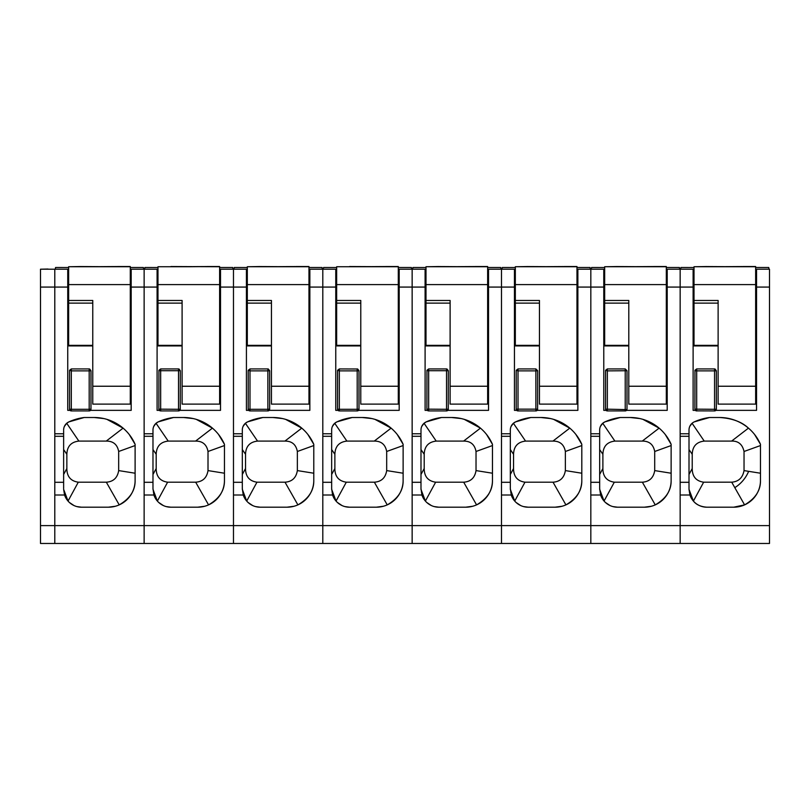 <?xml version="1.0" encoding="UTF-8"?>
<svg xmlns="http://www.w3.org/2000/svg" width="810" height="810" viewBox="0 0 810 810"><rect width="100%" height="100%" fill="white"/><g stroke="black" fill="none" stroke-linecap="round" stroke-linejoin="round"><path stroke-width="1.21" d="M67.746 269.203L54.796 269.203L67.746 269.203L67.746 287.074L54.796 287.074L54.796 269.203L51.04 269.203M47.992 269.031L40.5 269.203L54.796 269.203L54.796 525.609L40.5 525.609L40.5 543.469L54.796 543.469L54.796 525.609L54.796 543.469L144.129 543.469L144.129 525.609L54.796 525.609L54.796 495.011L64.567 495.011L63.636 489.331L68.03 501.066L78.286 482.193C70.693 481.059 66.886 476.513 66.855 468.534L63.636 474.457M42.566 269.203L47.992 269.203M106.96 419.377L123.09 428.136L106.242 441.096L78.864 441.096C71.138 441.956 67.139 446.35 66.855 454.278L63.636 449.56L63.636 433.775L54.796 433.775L54.796 287.074L40.5 287.074L40.5 525.609M40.5 287.074L40.5 269.203L54.796 269.203M106.242 441.096C113.197 441.025 117.339 444.487 118.675 451.484L118.675 470.59C117.48 477.839 113.37 481.707 106.333 482.193L78.286 482.193M66.855 454.278L66.855 468.534M63.636 430.748L63.636 482.294L54.796 482.294M64.385 426.435L66.714 423.276L68.87 421.888A8.93 8.93 0 0 0 63.636 430.019M84.189 417.504A53.602 53.602 0 0 0 68.87 421.888L84.189 417.504L94.173 417.504L103.812 418.557M135.108 445.551L118.675 451.484M64.567 495.011A17.871 17.871 0 0 0 81.506 507.202L108.307 507.202A26.801 26.801 0 0 0 135.108 480.401L135.108 444.305L129.215 434.474M135.108 473.222L118.675 470.59M135.108 480.401C135.331 490.414 130.035 498.575 119.222 504.883L106.333 482.193M63.636 488.602L63.636 482.294M81.506 507.202L76.849 506.584M73.963 505.531L69.356 502.443M108.307 507.202L115.405 506.25M68.637 276.24L67.746 274.691L68.637 276.24M130.288 276.24L131.179 274.701L130.288 276.24M131.179 304.519L130.288 304.519M68.637 304.519L67.746 304.519M135.108 444.305A44.671 44.671 0 0 0 94.173 417.504M769.5 269.203L756.55 269.203L769.5 269.203L769.5 543.469L144.129 543.469L144.129 269.203L157.089 269.203L157.089 287.074L131.179 287.074L131.179 410.356L90.497 410.356M70.014 410.356L67.746 410.356L67.746 287.074M131.179 287.074L131.179 269.203L157.089 269.203M89.191 368.935L89.191 370.879L71.32 370.879L69.599 370.261A1.782 1.782 0 0 0 69.538 370.727L69.538 409.141L71.32 410.923L89.191 410.923A1.782 1.782 0 0 0 90.912 409.607L89.191 409.293L90.973 409.141L89.191 410.923L89.191 368.935L71.32 368.935L69.599 370.261L71.32 370.879L71.32 368.935M90.912 409.607A1.782 1.782 0 0 0 90.973 409.141L90.973 370.727L89.647 368.995M68.637 284.604L130.288 284.604L130.288 266.743L68.637 266.743L68.637 300.469L92.765 300.469L92.765 404.109L130.288 404.109L130.288 386.238L92.765 386.238M92.765 345.91L68.637 345.91L68.637 300.469M130.288 266.743L130.288 267.513L143.38 267.502L143.593 269.203M130.288 284.604L130.288 386.238M55.333 269.203L55.546 267.502L68.637 267.513L55.546 267.502M99.498 266.743L99.468 266.743C76.413 266.531 76.413 266.5 99.468 266.652C122.512 266.5 122.512 266.531 99.468 266.743C76.413 266.531 76.413 266.5 99.468 266.652C122.512 266.5 122.512 266.531 99.468 266.743L99.427 266.743M81.597 266.531L68.637 266.743M130.288 266.531L117.328 266.531M196.303 419.377L212.423 428.136L195.585 441.096C202.53 441.025 206.682 444.487 208.008 451.484L208.008 470.59C206.823 477.839 202.713 481.707 195.676 482.193L167.619 482.193L157.373 501.066L152.979 489.331L152.979 482.294L144.129 482.294M195.585 441.096L168.207 441.096L156.047 423.276L158.203 421.888A8.93 8.93 0 0 0 152.979 430.019L152.979 430.748M167.619 482.193C160.036 481.059 156.219 476.513 156.188 468.534L156.188 454.278C156.472 446.35 160.481 441.956 168.207 441.096M156.188 454.278L152.979 449.56L152.979 433.775L144.129 433.775L144.129 269.203M153.728 426.435L156.047 423.276M173.522 417.504A53.602 53.602 0 0 0 158.203 421.888L173.522 417.504L183.506 417.504L193.144 418.557M224.451 445.551L208.008 451.484M152.979 488.602L153.9 495.011A17.871 17.871 0 0 0 170.849 507.202L197.65 507.202A26.801 26.801 0 0 0 224.451 480.401L224.451 444.305L218.548 434.474M224.451 473.222L208.008 470.59M224.451 480.401C224.664 490.414 219.368 498.575 208.565 504.883L195.676 482.193M170.849 507.202L166.192 506.584M163.306 505.531L158.699 502.443M197.65 507.202L204.738 506.25M157.98 276.24L157.089 274.691L157.98 276.24M219.621 276.24L220.512 274.701L219.621 276.24M220.512 304.519L219.621 304.519M157.98 304.519L157.089 304.519M152.979 430.019L152.979 482.294M224.451 444.305A44.671 44.671 0 0 0 183.506 417.504M153.9 495.011L144.129 495.011L144.129 525.609L233.472 525.609L233.472 269.203L220.512 269.203L220.512 410.356L179.83 410.356M159.357 410.356L157.089 410.356L157.089 287.074M233.472 269.203L220.512 269.203L246.422 269.203L233.472 269.203L233.472 433.775L242.311 433.775L242.311 482.294L233.472 482.294M233.472 543.469L233.472 525.609L233.472 543.469M178.524 368.935L178.524 370.879L178.524 368.935L160.663 368.935L158.932 370.261L160.663 370.879L160.663 368.935M178.524 370.879L178.524 409.293L180.316 409.141A1.782 1.782 0 0 1 178.524 410.923L178.524 409.293L158.871 409.141A1.782 1.782 0 0 0 160.198 410.862L158.871 409.141L158.932 370.261A1.782 1.782 0 0 0 158.871 370.727L180.316 370.727L180.255 409.607L178.524 410.923L160.663 410.923L160.663 370.879M178.99 368.995L180.316 370.727M188.831 266.743L188.801 266.743C165.756 266.531 165.756 266.5 188.801 266.652C211.845 266.5 211.845 266.531 188.801 266.743C165.756 266.531 165.756 266.5 188.801 266.652C211.845 266.5 211.845 266.531 188.801 266.743L157.98 266.743L157.98 300.469L182.098 300.469L182.098 404.109L219.621 404.109L219.621 386.238L182.098 386.238M182.098 345.91L157.98 345.91L157.98 300.469M157.98 284.604L219.621 284.604L219.621 266.743L219.621 267.513L232.713 267.502L232.936 269.203M219.621 284.604L219.621 386.238M170.93 266.531L219.621 266.743M144.666 269.203L144.889 267.502L157.98 267.513L144.889 267.502M219.621 266.531L206.672 266.531M285.636 419.377L301.766 428.136L284.917 441.096C291.873 441.025 296.014 444.487 297.351 451.484L297.351 470.59C296.156 477.839 292.046 481.707 285.009 482.193L256.962 482.193L246.706 501.066L242.311 489.331L242.311 482.294M284.917 441.096L257.539 441.096L245.389 423.276L247.546 421.888A8.93 8.93 0 0 0 242.311 430.019L242.311 430.748M256.962 482.193C249.369 481.059 245.562 476.513 245.531 468.534L245.531 454.278C245.815 446.35 249.814 441.956 257.539 441.096M245.531 454.278L242.311 449.56L242.311 430.019M243.061 426.435L245.389 423.276M262.865 417.504A53.602 53.602 0 0 0 247.546 421.888L262.865 417.504L272.849 417.504L282.488 418.557M313.784 445.551L297.351 451.484M242.311 488.602L243.243 495.011A17.871 17.871 0 0 0 260.182 507.202L286.983 507.202A26.801 26.801 0 0 0 313.784 480.401L313.784 444.305L307.891 434.474M313.784 473.222L297.351 470.59M313.784 480.401C314.007 490.414 308.711 498.575 297.898 504.883L285.009 482.193M260.182 507.202L255.525 506.584M252.639 505.531L248.032 502.443M286.983 507.202L294.081 506.25M247.313 276.24L246.422 274.691L247.313 276.24M308.964 276.24L309.855 274.701L308.964 276.24M309.855 304.519L308.964 304.519M247.313 304.519L246.422 304.519M248.69 410.356L246.422 410.356L246.422 269.203M313.784 444.305A44.671 44.671 0 0 0 272.849 417.504M243.243 495.011L233.472 495.011L233.472 525.609L322.805 525.609L322.805 269.203L309.855 269.203L309.855 410.356L269.173 410.356M322.805 269.203L335.765 269.203L322.805 269.203L322.805 433.775L331.654 433.775L331.654 482.294L322.805 482.294M322.805 543.469L322.805 525.609L322.805 543.469M267.867 368.935L267.867 370.879L249.996 370.879L248.275 370.261A1.782 1.782 0 0 0 248.214 370.727L248.214 409.141L249.996 410.923L267.867 410.923A1.782 1.782 0 0 0 269.588 409.607L267.867 409.293L269.649 409.141L267.867 410.923L267.867 368.935L249.996 368.935L248.275 370.261L249.996 370.879L249.996 368.935M269.588 409.607A1.782 1.782 0 0 0 269.649 409.141L269.649 370.727L268.323 368.995M247.313 284.604L308.964 284.604L308.964 266.743L247.313 266.743L247.313 300.469L271.441 300.469L271.441 404.109L308.964 404.109L308.964 386.238L271.441 386.238M271.441 345.91L247.313 345.91L247.313 300.469M308.964 266.743L308.964 267.513L322.056 267.502L322.269 269.203M308.964 284.604L308.964 386.238M234.009 269.203L234.222 267.502L247.313 267.513L234.222 267.502M278.174 266.743L278.144 266.743C255.099 266.531 255.099 266.5 278.144 266.652C301.188 266.5 301.188 266.531 278.144 266.743C255.099 266.531 255.099 266.5 278.144 266.652C301.188 266.5 301.188 266.531 278.144 266.743L278.103 266.743M260.273 266.531L247.313 266.743M308.964 266.531L296.004 266.531M374.979 419.377L391.098 428.136L374.26 441.096C381.206 441.025 385.358 444.487 386.684 451.484L386.684 470.59C385.499 477.839 381.388 481.707 374.352 482.193L346.295 482.193L336.049 501.066L331.654 489.331L331.654 482.294M374.26 441.096L346.882 441.096L334.733 423.276L336.879 421.888A8.93 8.93 0 0 0 331.654 430.019L331.654 430.748M346.295 482.193C338.712 481.059 334.894 476.513 334.874 468.534L334.874 454.278C335.148 446.35 339.157 441.956 346.882 441.096M334.874 454.278L331.654 449.56L331.654 430.019M332.404 426.435L334.733 423.276M352.198 417.504A53.602 53.602 0 0 0 336.879 421.888L352.198 417.504L362.181 417.504L371.82 418.557M403.127 445.551L386.684 451.484M331.654 488.602L332.576 495.011A17.871 17.871 0 0 0 349.525 507.202L376.326 507.202A26.801 26.801 0 0 0 403.127 480.401L403.127 444.305L397.224 434.474M403.127 473.222L386.684 470.59M403.127 480.401C403.35 490.414 398.054 498.575 387.241 504.883L374.352 482.193M349.525 507.202L344.868 506.584M341.982 505.531L337.375 502.443M376.326 507.202L383.413 506.25M336.656 276.24L335.765 274.691L336.656 276.24M398.297 276.24L399.188 274.701L398.297 276.24M399.188 304.519L398.297 304.519M336.656 304.519L335.765 304.519M338.033 410.356L335.765 410.356L335.765 269.203M403.127 444.305A44.671 44.671 0 0 0 362.181 417.504M332.576 495.011L322.805 495.011L322.805 525.609L412.148 525.609L412.148 269.203L399.188 269.203L399.188 410.356L358.506 410.356M412.148 269.203L399.188 269.203L425.098 269.203L412.148 269.203L412.148 433.775L420.987 433.775L420.987 482.294L412.148 482.294M412.148 543.469L412.148 525.609L412.148 543.469M339.339 370.879L337.608 370.261A1.782 1.782 0 0 0 337.547 370.727L337.547 409.141L339.339 410.923L357.2 410.923A1.782 1.782 0 0 0 358.931 409.607L357.2 409.293L358.992 409.141L357.2 410.923L357.2 409.293L339.339 409.293L339.339 368.935L357.666 368.995L357.2 370.879L339.339 370.879L337.608 370.261L339.339 368.935M358.931 409.607A1.782 1.782 0 0 0 358.992 409.141L358.992 370.727L357.666 368.995M336.656 284.604L398.297 284.604L398.297 266.743L367.477 266.743C344.432 266.531 344.432 266.5 367.477 266.652C390.521 266.5 390.521 266.531 367.477 266.743C344.432 266.531 344.432 266.5 367.477 266.652C390.521 266.5 390.521 266.531 367.477 266.743L336.656 266.743L336.656 300.469L360.774 300.469L360.774 404.109L398.297 404.109L398.297 386.238L360.774 386.238M360.774 345.91L336.656 345.91L336.656 300.469M349.616 266.531L398.297 266.743L398.297 267.513L411.389 267.502L411.612 269.203M398.297 284.604L398.297 386.238M323.342 269.203L323.565 267.502L336.656 267.513L323.565 267.502M398.297 266.531L385.347 266.531M464.312 419.377L480.441 428.136L463.593 441.096C470.549 441.025 474.69 444.487 476.027 451.484L476.027 470.59C474.842 477.839 470.721 481.707 463.684 482.193L435.638 482.193L425.382 501.066L420.987 489.331L420.987 482.294M463.593 441.096L436.215 441.096L424.065 423.276L426.222 421.888A8.93 8.93 0 0 0 420.987 430.019L420.987 430.748M435.638 482.193C428.044 481.059 424.237 476.513 424.207 468.534L424.207 454.278C424.491 446.35 428.49 441.956 436.215 441.096M424.207 454.278L420.987 449.56L420.987 430.019M421.737 426.435L424.065 423.276M441.541 417.504A53.602 53.602 0 0 0 426.222 421.888L441.541 417.504L451.524 417.504L461.163 418.557M492.46 445.551L476.027 451.484M420.987 488.602L421.919 495.011A17.871 17.871 0 0 0 438.858 507.202L465.659 507.202A26.801 26.801 0 0 0 492.46 480.401L492.46 444.305L486.567 434.474M492.46 473.222L476.027 470.59M492.46 480.401C492.683 490.414 487.387 498.575 476.574 504.883L463.684 482.193M438.858 507.202L434.211 506.584M431.315 505.531L426.718 502.443M465.659 507.202L472.757 506.25M425.999 276.24L425.098 274.691L425.999 276.24M487.64 276.24L488.531 274.701L487.64 276.24M488.531 304.519L487.64 304.519M425.999 304.519L425.098 304.519M427.366 410.356L425.098 410.356L425.098 269.203M492.46 444.305A44.671 44.671 0 0 0 451.524 417.504M421.919 495.011L412.148 495.011L412.148 525.609L501.481 525.609L501.481 269.203L488.531 269.203L488.531 410.356L447.849 410.356M501.481 269.203L514.441 269.203L501.481 269.203L501.481 433.775L510.33 433.775L510.33 482.294L501.481 482.294M501.481 543.469L501.481 525.609L501.481 543.469M446.543 368.935L446.543 370.879L446.543 368.935L428.672 368.935L426.951 370.261L428.672 370.879L428.672 368.935M446.543 370.879L446.543 409.293L448.264 409.607A1.782 1.782 0 0 1 446.543 410.923L446.543 409.293L426.89 409.141A1.782 1.782 0 0 0 428.217 410.862L426.89 409.141L426.951 370.261A1.782 1.782 0 0 0 426.89 370.727L448.325 370.727L448.264 409.607L446.543 410.923L428.672 410.923L428.672 370.879M446.998 368.995L448.325 370.727M425.999 284.604L487.64 284.604L487.64 266.743L425.999 266.743L425.999 300.469L450.117 300.469L450.117 404.109L487.64 404.109L487.64 386.238L450.117 386.238M450.117 345.91L425.999 345.91L425.999 300.469M487.64 266.743L487.64 267.513L500.732 267.502L500.944 269.203M487.64 284.604L487.64 386.238M412.685 269.203L412.897 267.502L425.999 267.513L412.897 267.502M456.85 266.743L456.82 266.743C433.775 266.531 433.775 266.5 456.82 266.652C479.864 266.5 479.864 266.531 456.82 266.743C433.775 266.531 433.775 266.5 456.82 266.652C479.864 266.5 479.864 266.531 456.82 266.743L456.789 266.743M438.949 266.531L425.999 266.743M487.64 266.531L474.68 266.531M553.655 419.377L569.774 428.136L552.936 441.096C559.892 441.025 564.033 444.487 565.36 451.484L565.36 470.59C564.175 477.839 560.064 481.707 553.028 482.193L524.971 482.193L514.725 501.066L510.33 489.331L510.33 482.294M552.936 441.096L525.558 441.096L513.408 423.276L515.555 421.888A8.93 8.93 0 0 0 510.33 430.019L510.33 430.748M524.971 482.193C517.387 481.059 513.581 476.513 513.55 468.534L513.55 454.278C513.823 446.35 517.833 441.956 525.558 441.096M513.55 454.278L510.33 449.56L510.33 430.019M511.08 426.435L513.408 423.276M530.874 417.504A53.602 53.602 0 0 0 515.555 421.888L530.874 417.504L540.857 417.504L550.496 418.557M581.803 445.551L565.36 451.484M510.33 488.602L511.252 495.011A17.871 17.871 0 0 0 528.201 507.202L555.002 507.202A26.801 26.801 0 0 0 581.803 480.401L581.803 444.305L575.9 434.474M581.803 473.222L565.36 470.59M581.803 480.401C582.025 490.414 576.73 498.575 565.917 504.883L553.028 482.193M528.201 507.202L523.543 506.584M520.658 505.531L516.051 502.443M555.002 507.202L562.089 506.25M515.332 276.24L514.441 274.691L515.332 276.24M576.973 276.24L577.874 274.701L576.973 276.24M577.874 304.519L576.973 304.519M515.332 304.519L514.441 304.519M516.709 410.356L514.441 410.356L514.441 269.203M581.803 444.305A44.671 44.671 0 0 0 540.857 417.504M511.252 495.011L501.481 495.011L501.481 525.609L590.824 525.609L590.824 269.203L577.874 269.203L577.874 410.356L537.182 410.356M590.824 269.203L603.774 269.203L590.824 269.203L590.824 433.775L599.663 433.775L599.663 482.294L590.824 482.294M590.824 543.469L590.824 525.609L590.824 543.469M518.015 370.879L516.284 370.261A1.782 1.782 0 0 0 516.223 370.727L516.223 409.141L537.668 409.141A1.782 1.782 0 0 1 535.876 410.923L535.876 370.879L518.015 370.879L518.015 368.935L535.876 368.935L537.668 370.727L537.607 409.607L535.876 410.923L518.015 410.923L518.015 370.879L516.284 370.261L518.015 368.935M516.223 409.141L518.015 410.923A1.782 1.782 0 0 1 516.223 409.141M515.332 284.604L576.973 284.604L576.973 266.743L515.332 266.743L515.332 300.469L539.45 300.469L539.45 404.109L576.973 404.109L576.973 386.238L539.45 386.238M539.45 345.91L515.332 345.91L515.332 300.469M546.183 266.743L546.153 266.743C523.108 266.531 523.108 266.5 546.153 266.652C569.197 266.5 569.197 266.531 546.153 266.743C523.108 266.531 523.108 266.5 546.153 266.652C569.197 266.5 569.197 266.531 546.153 266.743L576.973 266.743L576.973 267.513L590.065 267.502L590.288 269.203M576.973 284.604L576.973 386.238M502.028 269.203L502.24 267.502L515.332 267.513L502.24 267.502M528.292 266.531L515.332 266.743M576.973 266.531L564.023 266.531M642.988 419.377L659.117 428.136L642.269 441.096C649.225 441.025 653.366 444.487 654.703 451.484L654.703 470.59C653.518 477.839 649.397 481.707 642.36 482.193L614.314 482.193L604.058 501.066L599.663 489.331L599.663 482.294M642.269 441.096L614.891 441.096L602.741 423.276L604.898 421.888A8.93 8.93 0 0 0 599.663 430.019L599.663 430.748M614.314 482.193C606.72 481.059 602.913 476.513 602.883 468.534L602.883 454.278C603.167 446.35 607.166 441.956 614.891 441.096M602.883 454.278L599.663 449.56L599.663 430.019M600.413 426.435L602.741 423.276M620.217 417.504A53.602 53.602 0 0 0 604.898 421.888L620.217 417.504L630.2 417.504L639.839 418.557M671.136 445.551L654.703 451.484M599.663 488.602L600.595 495.011A17.871 17.871 0 0 0 617.534 507.202L644.335 507.202A26.801 26.801 0 0 0 671.136 480.401L671.136 444.305L665.243 434.474M671.136 473.222L654.703 470.59M671.136 480.401C671.358 490.414 666.063 498.575 655.249 504.883L642.36 482.193M617.534 507.202L612.887 506.584M609.991 505.531L605.394 502.443M644.335 507.202L651.432 506.25M604.675 276.24L603.774 274.691L604.675 276.24M666.316 276.24L667.207 274.701L666.316 276.24M667.207 304.519L666.316 304.519M604.675 304.519L603.774 304.519M606.052 410.356L603.774 410.356L603.774 269.203M671.136 444.305A44.671 44.671 0 0 0 630.2 417.504M600.595 495.011L590.824 495.011L590.824 525.609L680.157 525.609L680.157 269.203L667.207 269.203L667.207 410.356L626.525 410.356M680.157 269.203L693.117 269.203L680.157 269.203L680.157 433.775L689.006 433.775L689.006 482.294L680.157 482.294M680.157 543.469L680.157 525.609L680.157 543.469M607.348 370.879L607.348 410.923A1.782 1.782 0 0 1 605.566 409.141L607.348 410.923L625.219 410.923A1.782 1.782 0 0 0 627.001 409.141L627.001 370.727L607.348 370.879L605.627 370.261A1.782 1.782 0 0 0 605.566 370.727L605.566 409.141L626.94 409.607L625.219 410.923L625.219 368.935L607.348 368.935L605.627 370.261L607.348 370.879L607.348 368.935M625.219 368.935L627.001 370.727M604.675 284.604L666.316 284.604L666.316 266.743L604.675 266.743L604.675 300.469L628.793 300.469L628.793 404.109L666.316 404.109L666.316 386.238L628.793 386.238M628.793 345.91L604.675 345.91L604.675 300.469M666.316 266.743L666.316 267.513L679.408 267.502L679.62 269.203M666.316 284.604L666.316 386.238M591.361 269.203L591.583 267.502L604.675 267.513L591.583 267.502M635.526 266.743L635.496 266.743C612.451 266.531 612.451 266.5 635.496 266.652C658.54 266.5 658.54 266.531 635.496 266.743C612.451 266.531 612.451 266.5 635.496 266.652C658.54 266.5 658.54 266.531 635.496 266.743L635.465 266.743M617.625 266.531L604.675 266.743M666.316 266.531L653.356 266.531M694.008 276.24L693.117 274.691L694.008 276.24M756.55 304.519L755.649 304.519M694.008 304.519L693.117 304.519M755.649 276.24L756.55 274.701L755.649 276.24M695.385 410.356L693.117 410.356L693.117 269.203M689.006 433.775L689.006 430.019A8.93 8.93 0 0 1 694.241 421.888A53.602 53.602 0 0 1 709.55 417.504L719.533 417.504A44.671 44.671 0 0 1 760.479 444.305L760.479 480.401A26.801 26.801 0 0 1 733.678 507.202L706.877 507.202A17.871 17.871 0 0 1 689.928 495.011L680.157 495.011L680.157 525.609L769.5 525.609M715.858 410.356L756.55 410.356L756.55 269.203M689.928 495.011L689.006 489.331L689.006 482.294M709.55 417.504L694.241 421.888M760.479 444.305L754.596 434.494M719.533 417.504C732.139 418.284 741.778 421.828 748.45 428.136L731.612 441.096C738.295 440.863 742.436 444.325 744.036 451.484L744.036 470.59C742.679 477.789 738.568 481.646 731.703 482.183L703.647 482.193L693.4 501.066L689.006 489.331M689.766 426.414L692.084 423.276L704.234 441.096L731.612 441.096M760.479 480.401C760.701 490.414 755.406 498.575 744.592 504.883L731.703 482.183M760.479 473.222L748.632 471.339C745.808 478.264 740.512 484.157 734.842 487.6M733.678 507.202L744.592 504.883M706.877 507.202C700.782 506.756 696.296 504.721 693.4 501.066M748.632 471.339L744.036 470.59M760.479 445.551L744.036 451.484M703.647 482.193C696.084 481.079 692.266 476.523 692.226 468.534L692.226 454.278C692.51 446.35 696.509 441.956 704.234 441.096M714.562 409.293L714.562 370.879L696.691 370.879L696.691 410.923A1.782 1.782 0 0 1 696.225 410.862L714.562 410.923A1.782 1.782 0 0 0 716.283 409.607L714.562 409.293L716.344 409.141L714.562 410.923L714.562 409.293L694.899 409.141A1.782 1.782 0 0 0 696.225 410.862L694.899 409.141L694.96 370.261L696.691 370.879L696.691 368.935L714.562 368.935L714.562 370.879L714.562 368.935M696.691 370.879L694.899 370.727A1.782 1.782 0 0 1 694.96 370.261L696.691 368.935M716.283 409.607A1.782 1.782 0 0 0 716.344 409.141L716.344 370.727L715.017 368.995M694.008 284.604L755.649 284.604L755.649 266.743L694.008 266.743L694.008 300.469L718.126 300.469L718.126 404.109L755.649 404.109L755.649 386.238L718.126 386.238M718.126 345.91L694.008 345.91L694.008 300.469M755.649 266.743L755.649 267.513L768.741 267.502L768.963 269.203M755.649 284.604L755.649 386.238M680.704 269.203L680.916 267.502L694.008 267.513L680.916 267.502M724.859 266.743L724.828 266.743C701.784 266.531 701.784 266.5 724.828 266.652C747.873 266.5 747.873 266.531 724.828 266.743C701.784 266.531 701.784 266.5 724.828 266.652C747.873 266.5 747.873 266.531 724.828 266.743L724.798 266.743M706.968 266.531L694.008 266.743M755.649 266.531L742.699 266.531M78.864 441.096L66.714 423.276M63.636 436.286L54.796 436.286M89.191 409.293L71.32 409.293L71.32 370.879M89.191 370.879L90.973 370.727M69.538 409.141L71.32 409.293L71.32 410.923A1.782 1.782 0 0 1 69.538 409.141M92.765 303.122L68.637 303.122M92.765 345.333L68.637 345.333M156.188 468.534L152.979 474.457M152.979 436.286L144.129 436.286M246.422 287.074L220.512 287.074M182.098 303.122L157.98 303.122M182.098 345.333L157.98 345.333M245.531 468.534L242.311 474.457M242.311 436.286L233.472 436.286M335.765 287.074L309.855 287.074M267.867 409.293L249.996 409.293L249.996 370.879M267.867 370.879L269.649 370.727M248.214 409.141L249.996 409.293L249.996 410.923A1.782 1.782 0 0 1 248.214 409.141M271.441 303.122L247.313 303.122M271.441 345.333L247.313 345.333M334.874 468.534L331.654 474.457M331.654 436.286L322.805 436.286M425.098 287.074L399.188 287.074M357.2 409.293L357.2 368.935M357.2 370.879L358.992 370.727M337.547 409.141L339.339 409.293L339.339 410.923A1.782 1.782 0 0 1 337.547 409.141M360.774 303.122L336.656 303.122M360.774 345.333L336.656 345.333M424.207 468.534L420.987 474.457M420.987 436.286L412.148 436.286M514.441 287.074L488.531 287.074M446.543 409.293L448.325 409.141A1.782 1.782 0 0 1 448.264 409.607M450.117 303.122L425.999 303.122M450.117 345.333L425.999 345.333M513.55 468.534L510.33 474.457M510.33 436.286L501.481 436.286M603.774 287.074L577.874 287.074M537.668 370.727L535.876 370.879L535.876 368.935M539.45 303.122L515.332 303.122M539.45 345.333L515.332 345.333M602.883 468.534L599.663 474.457M599.663 436.286L590.824 436.286M693.117 287.074L667.207 287.074M628.793 303.122L604.675 303.122M628.793 345.333L604.675 345.333M769.5 287.074L756.55 287.074M689.006 436.286L680.157 436.286M692.226 454.278L689.006 449.56M692.226 468.534L689.006 474.457M714.562 370.879L716.344 370.727M718.126 303.122L694.008 303.122M718.126 345.333L694.008 345.333M143.38 267.502L130.288 267.502M232.713 267.502L219.621 267.502M322.056 267.502L308.964 267.502M411.389 267.502L398.297 267.502M500.732 267.502L487.64 267.502M590.065 267.502L576.973 267.502M679.408 267.502L666.316 267.502M768.741 267.502L755.649 267.502"/></g></svg>
